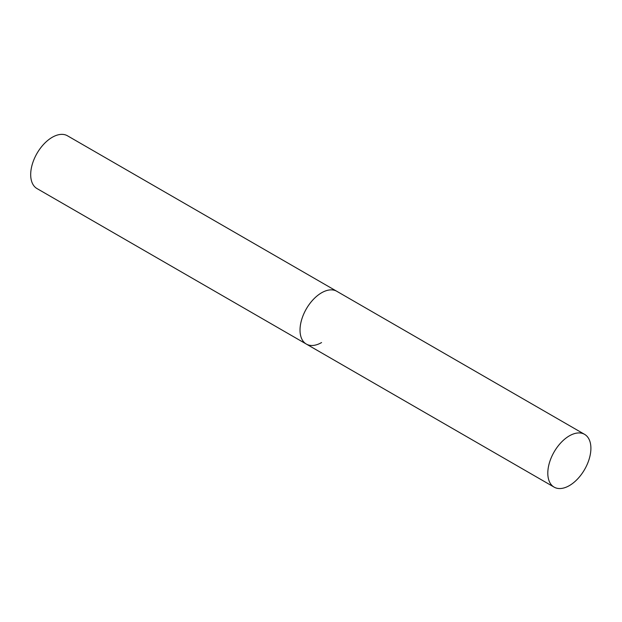 <?xml version="1.0" encoding="UTF-8"?>
<svg xmlns="http://www.w3.org/2000/svg" width="622" height="622" viewBox="0 0 622 622"><rect width="100%" height="100%" fill="white"/><g stroke="black" fill="none" stroke-linecap="round" stroke-linejoin="round"><path stroke-width="0.93" d="M321.566 342.559A30.47 17.595 -60 0 1 306.327 344.067A30.47 17.595 -60 0 1 301.662 319.654A30.47 17.595 -60 0 1 321.566 292.799A30.47 17.595 -60 0 1 336.805 291.29A30.47 17.595 120 0 0 313.317 299.454A30.47 17.595 120 0 0 300.022 330.119A30.47 17.595 120 0 0 306.327 344.067L36.993 188.567A30.47 17.595 -60 0 1 32.328 164.154A30.47 17.595 -60 0 1 52.232 137.299A30.47 17.595 -60 0 1 67.471 135.79L584.587 434.35A30.47 17.595 120 0 0 561.106 442.514A30.47 17.595 120 0 0 547.803 473.179A30.47 17.595 120 0 0 554.116 487.127A30.47 17.595 120 0 0 577.597 478.963A30.47 17.595 120 0 0 590.9 448.299A30.47 17.595 120 0 0 584.587 434.35M306.327 344.067L554.116 487.127"/></g></svg>
